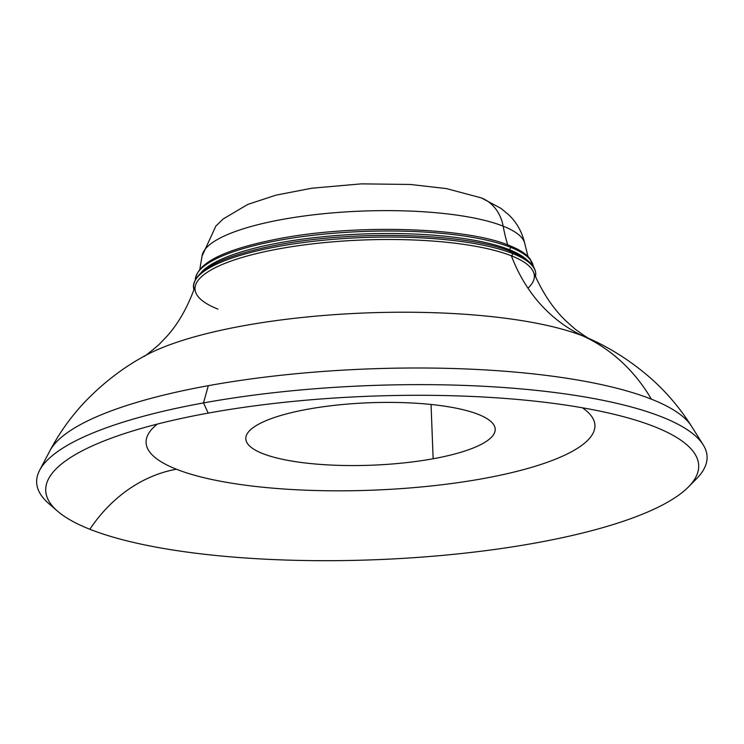 <?xml version="1.0" encoding="UTF-8"?>
<svg xmlns="http://www.w3.org/2000/svg" width="744" height="744" viewBox="0 0 744 744"><rect width="100%" height="100%" fill="white"/><g stroke="black" fill="none" stroke-linecap="round" stroke-linejoin="round"><path stroke-width="1.12" d="M195.337 279.437A169.139 42.352 -2.2 0 1 321.287 234.388A169.139 42.352 -2.2 0 1 510.496 247.268A2.269 1.906 -68.4 0 0 509.37 245.52A2.269 1.906 111.6 0 1 510.496 247.268A169.139 42.352 -2.2 0 1 533.29 266.454A169.139 42.352 177.8 0 0 510.496 247.268A2.269 1.906 111.6 0 1 509.194 249.621A181.508 152.79 -68.4 0 0 509.677 251.063A181.508 152.79 111.6 0 1 509.194 249.621A167.53 41.943 -2.2 0 1 526.854 259.898A167.53 41.943 177.8 0 0 509.194 249.621A2.269 1.906 -68.4 0 0 510.496 247.268A169.139 42.352 177.8 0 0 321.287 234.388A169.139 42.352 177.8 0 0 195.337 279.437M703.173 444.8L691.464 426.173C680.007 408.075 666.391 392.06 650.619 378.138C631.972 361.891 611.94 348.917 590.531 339.208C589.155 339.022 584.012 335.646 575.112 329.099L566.212 321.194C553.294 308.937 542.376 292.569 533.476 272.09A169.79 42.51 177.8 0 0 511.398 255.824A2.269 1.906 -68.4 0 0 512.625 253.518A171.306 42.892 177.8 0 0 319.278 240.647A171.306 42.892 177.8 0 0 193.421 286.979A171.306 42.892 -2.2 0 1 319.278 240.647A171.306 42.892 -2.2 0 1 512.625 253.518A2.269 1.906 -68.4 0 0 511.5 251.76A2.269 1.906 111.6 0 1 512.625 253.518A171.306 42.892 -2.2 0 1 535.782 273.829A171.306 42.892 177.8 0 0 512.625 253.518A2.269 1.906 111.6 0 1 511.398 255.824A181.508 152.79 -68.4 0 0 583.389 336.158A248.98 62.338 -2.2 0 1 590.531 339.208A248.98 62.338 177.8 0 0 583.389 336.158A204.191 171.892 111.6 0 1 651.391 399.175A324.356 81.208 -2.2 0 1 691.464 426.173A324.356 81.208 177.8 0 0 651.391 399.175A324.356 81.208 177.8 0 0 208.311 385.68L203.493 402.923A335.46 83.988 -2.2 0 1 703.173 444.8A335.46 83.988 -2.2 0 1 692.022 482.921M509.975 251.9A2.269 1.906 111.6 0 1 511.5 251.76C467.613 233.253 356.59 229.905 279.251 244.627C223.237 255.313 194.63 269.43 193.421 286.979L193.896 289.983M507.92 245.622A2.269 1.906 111.6 0 1 509.37 245.52C466.256 227.348 357.548 223.953 281.232 238.266C225.19 248.822 196.555 262.837 195.337 280.311M481.377 197.913A45.375 38.195 111.6 0 1 481.396 197.923A45.375 38.195 111.6 0 1 503.158 226.157A161.634 40.474 -2.2 0 1 524.799 243.651A161.634 40.474 177.8 0 0 503.158 226.157A181.508 152.79 -68.4 0 0 507.687 244.869A181.508 152.79 111.6 0 1 503.158 226.157A161.634 40.474 177.8 0 0 323.966 213.686A161.634 40.474 177.8 0 0 202.052 256.057A161.634 40.474 -2.2 0 1 323.966 213.686A161.634 40.474 -2.2 0 1 503.158 226.157A45.375 38.195 -68.4 0 0 481.396 197.923L501.093 208.441L508.887 214.979C516.829 222.549 522.13 232.109 524.799 243.651L528.008 256.522M688.377 487.013L696.505 478.801A335.46 83.988 177.8 0 0 574.275 395.25A335.46 83.988 177.8 0 0 203.493 402.923L208.199 413.106A326.718 81.803 -2.2 0 1 654.506 426.703A326.718 81.803 -2.2 0 1 688.377 487.013A326.718 81.803 -2.2 0 1 536.182 542.869A326.718 81.803 177.8 0 0 689.13 446.921A326.718 81.803 177.8 0 0 654.506 426.703A326.718 81.803 177.8 0 0 208.199 413.106A326.718 81.803 177.8 0 0 53.801 471.324A326.718 81.803 177.8 0 0 89.875 529.272A136.133 114.595 111.6 0 1 176.43 469.232A224.586 56.228 177.8 0 0 483.228 478.578A224.586 56.228 177.8 0 0 582.347 407.777A224.586 56.228 -2.2 0 1 483.228 478.578A224.586 56.228 -2.2 0 1 176.43 469.232A136.133 114.595 -68.4 0 0 89.875 529.272A326.718 81.803 177.8 0 0 536.182 542.869A326.718 81.803 -2.2 0 1 89.875 529.272A326.718 81.803 -2.2 0 1 57.632 511.24A326.718 81.803 -2.2 0 1 208.199 413.106L203.493 402.923A335.46 83.988 177.8 0 0 48.89 503.679L57.632 511.24M431.046 404.466L433.138 458.76A124.787 31.248 177.8 0 0 495.197 429.195A124.787 31.248 177.8 0 0 307.867 409.2A124.787 31.248 177.8 0 0 245.808 438.774A124.787 31.248 177.8 0 0 433.138 458.76L431.046 404.466M217.964 309.123A169.79 42.51 -2.2 0 1 279.456 248.756A169.79 42.51 -2.2 0 1 511.398 255.824A169.79 42.51 -2.2 0 1 527.961 288.161M201.252 272.406A167.53 41.943 -2.2 0 1 339.348 235.318A167.53 41.943 -2.2 0 1 509.194 249.621A167.53 41.943 177.8 0 0 339.348 235.318A167.53 41.943 177.8 0 0 201.252 272.406M176.43 469.232A224.586 56.228 -2.2 0 1 157.272 424.108A224.586 56.228 177.8 0 0 176.43 469.232M53.68 507.445A335.46 83.988 -2.2 0 1 39.637 470.292A335.46 83.988 -2.2 0 1 203.493 402.923L208.311 385.68A324.356 81.208 177.8 0 0 49.885 450.817A324.356 81.208 -2.2 0 1 208.311 385.68A324.356 81.208 -2.2 0 1 651.391 399.175A204.191 171.892 -68.4 0 0 583.389 336.158A248.98 62.338 177.8 0 0 358.348 313.261A248.98 62.338 177.8 0 0 143.843 356.376A248.98 62.338 -2.2 0 1 358.348 313.261A248.98 62.338 -2.2 0 1 583.389 336.158A181.508 152.79 111.6 0 1 511.398 255.824A169.79 42.51 177.8 0 0 327.323 242.321A169.79 42.51 177.8 0 0 195.579 285.073C188.288 306.147 178.681 323.287 166.749 336.493L158.472 345.086C148.586 353.391 143.713 357.157 143.843 356.376C122.89 367.88 103.63 382.658 86.072 400.681C71.777 415.561 59.715 432.273 49.885 450.817L39.637 470.292M433.138 458.76A124.787 31.248 -2.2 0 1 262.669 453.57A124.787 31.248 -2.2 0 1 307.867 409.2A124.787 31.248 -2.2 0 1 478.327 414.399A124.787 31.248 -2.2 0 1 433.138 458.76M535.541 276.861L535.782 273.829C535.364 265.413 527.273 258.056 511.5 251.76M533.355 267.329L530.305 259.182C526.557 254.113 519.582 249.556 509.37 245.52M199.848 269.133L202.052 256.057L215.872 226.074L223.163 218.978L247.817 204.395L276.126 195.105L311.913 188.204L361.193 183.87L410.325 184.456L446.465 188.604L481.396 197.923"/></g></svg>
